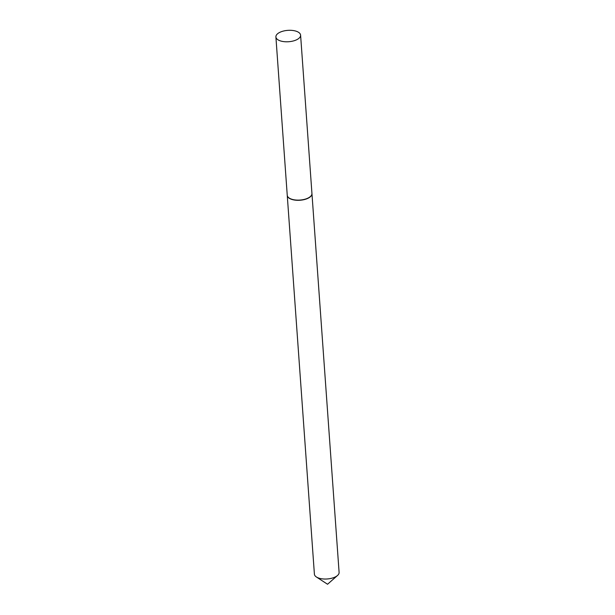 <?xml version="1.0" encoding="UTF-8"?>
<svg xmlns="http://www.w3.org/2000/svg" width="615" height="615" viewBox="0 0 615 615"><rect width="100%" height="100%" fill="white"/><g stroke="black" fill="none" stroke-linecap="round" stroke-linejoin="round"><path stroke-width="0.92" d="M282.062 41.336A12.377 5.696 175.9 0 1 275.897 36.931A12.377 5.696 175.9 0 1 281.893 31.503A12.377 5.696 175.9 0 1 294.424 30.75A12.377 5.696 175.9 0 1 300.597 35.155A12.377 5.696 175.9 0 1 294.6 40.582A12.377 5.696 175.9 0 1 282.062 41.336M300.597 35.155L311.943 193.494A12.377 5.696 175.9 0 1 305.947 198.914A12.377 5.696 175.9 0 1 293.417 199.667A12.377 5.696 175.9 0 1 287.243 195.263L275.897 36.931M311.951 193.587A12.377 5.696 175.9 0 1 311.959 193.679L339.103 572.404A12.377 5.696 175.9 0 1 337.527 575.479A12.377 5.696 175.9 0 1 337.45 575.54A12.377 5.696 175.9 0 1 316.41 576.993A12.377 5.696 175.9 0 1 314.403 574.172L287.259 195.447A12.377 5.696 175.9 0 1 287.251 195.355M311.959 193.679A12.377 5.696 175.9 0 1 310.306 196.815A12.377 5.696 175.9 0 1 296.607 200.267A12.377 5.696 175.9 0 1 287.259 195.447M316.41 576.993L327.541 584.25L337.527 575.479"/></g></svg>

